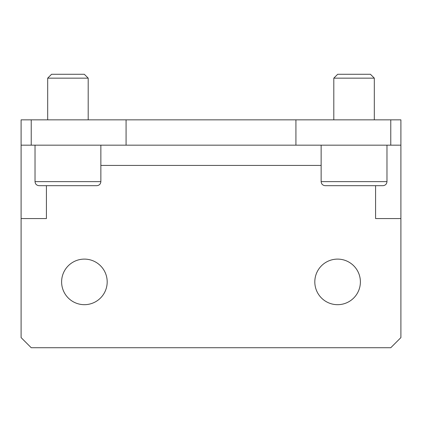 <?xml version="1.0" encoding="UTF-8"?>
<svg xmlns="http://www.w3.org/2000/svg" width="422" height="422" viewBox="0 0 422 422"><rect width="100%" height="100%" fill="white"/><g stroke="black" fill="none" stroke-linecap="round" stroke-linejoin="round"><path stroke-width="0.63" d="M47.686 119.848L47.686 78.154L88.198 78.154L88.198 119.848M88.198 78.154L84.316 74.272L51.568 74.272L47.686 78.154M39.082 185.68L96.807 185.68C99.27 185.437 100.621 184.087 100.858 181.629L35.026 181.629C35.263 184.087 36.614 185.437 39.077 185.68L39.082 185.68M83.303 185.68L82.955 185.68M67.594 185.68L52.581 185.68M333.802 119.848L333.802 78.154L374.314 78.154L374.314 119.848M374.314 78.154L370.432 74.272L337.684 74.272L333.802 78.154M325.193 185.68L382.923 185.68L325.193 185.68C322.735 185.437 321.385 184.087 321.142 181.629L321.142 145.168M46.42 185.68L46.42 218.559L21.1 218.559L21.1 337.6L31.228 347.728L390.772 347.728L400.9 337.6L400.9 218.559L375.58 218.559L375.58 185.68M390.772 145.168L400.9 145.168L400.9 119.848L390.772 119.848L390.772 145.168L31.228 145.168L31.228 119.848L21.1 119.848L21.1 218.559M21.1 145.168L31.228 145.168M400.9 145.168L400.9 218.559M84.4 259.108A22.788 22.788 0 0 1 104.134 293.29A22.788 22.788 0 0 1 64.666 293.29A22.788 22.788 0 0 1 84.4 259.108M337.6 259.108A22.788 22.788 0 0 1 357.334 293.29A22.788 22.788 0 0 1 317.866 293.29A22.788 22.788 0 0 1 337.6 259.108M126.072 145.168L126.072 119.848L31.228 119.848M126.072 119.848L295.928 119.848L295.928 145.168M390.772 119.848L295.928 119.848M382.923 185.68C385.386 185.437 386.737 184.087 386.974 181.629L321.142 181.629M100.858 165.424L321.142 165.424M100.858 181.629L100.858 145.168M35.026 181.629L35.026 145.168M386.974 181.629L386.974 145.168"/></g></svg>

